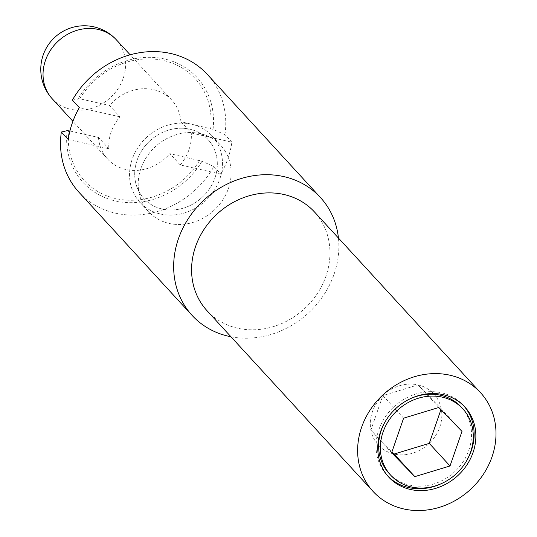 <?xml version="1.0" encoding="UTF-8"?>
<svg xmlns="http://www.w3.org/2000/svg" width="537" height="537" viewBox="0 0 537 537"><rect width="100%" height="100%" fill="white"/><g stroke="black" fill="none" stroke-linecap="round" stroke-linejoin="round"><path stroke-width="0.4" stroke-dasharray="2.69 2.01" d="M231.877 142.184L224.956 134.659L213.055 129.316L180.895 121.691L191.273 132.988A43.564 38.463 -42.6 0 1 180.217 164.919L220.814 174.122A87.128 76.925 137.4 0 0 231.877 142.184L191.273 132.988M180.217 164.919L169.84 153.622L201.999 161.248L213.901 166.591L220.814 174.122M68.259 139.553L108.863 148.756A43.564 38.463 -42.6 0 1 119.919 116.824L109.541 105.527L79.724 98.774L72.394 100.09M119.919 116.824L79.315 107.622M69.917 130.988L98.486 137.459L108.863 148.756M180.895 121.691A43.564 38.463 137.4 0 0 171.766 100.104A43.564 38.463 137.4 0 0 153.508 89.659A43.564 38.463 137.4 0 0 109.541 105.527M162.187 209.021A43.564 38.463 137.4 0 0 209.745 188.4A43.564 38.463 137.4 0 0 208.088 139.633A43.564 38.463 137.4 0 0 189.836 129.195A43.564 38.463 137.4 0 0 142.278 149.816A43.564 38.463 137.4 0 0 143.936 198.583A43.564 38.463 137.4 0 0 162.187 209.021A43.564 38.463 -42.6 0 1 143.936 198.583A43.564 38.463 -42.6 0 1 142.278 149.816A43.564 38.463 -42.6 0 1 189.836 129.195A43.564 38.463 -42.6 0 1 208.088 139.633A43.564 38.463 -42.6 0 1 209.745 188.4A43.564 38.463 -42.6 0 1 162.187 209.021M98.486 137.459A43.564 38.463 137.4 0 0 107.608 159.053A43.564 38.463 137.4 0 0 125.866 169.491A43.564 38.463 137.4 0 0 169.84 153.622M78.993 192.293A87.128 76.925 137.4 0 0 115.502 213.169A87.128 76.925 137.4 0 0 213.901 166.591M67.105 130.686A77.462 68.4 137.4 0 0 115.502 200.979A77.462 68.4 137.4 0 0 201.999 161.248M213.055 129.316A77.462 68.4 137.4 0 0 164.658 59.023A77.462 68.4 137.4 0 0 78.16 98.754M224.956 134.659A87.128 76.925 137.4 0 0 207.302 74.395M199.65 160.382A75.334 66.521 -42.6 0 1 115.784 198.603A75.334 66.521 -42.6 0 1 68.669 130.706M79.724 98.774A75.334 66.521 -42.6 0 1 163.59 60.547A75.334 66.521 -42.6 0 1 210.712 128.45M207.034 310.722A72.972 64.427 137.4 0 0 237.616 328.208A72.972 64.427 137.4 0 0 317.273 293.665A72.972 64.427 137.4 0 0 314.494 211.981M169.108 223.426A49.008 43.275 137.4 0 0 222.613 200.22A49.008 43.275 137.4 0 0 220.747 145.359A49.008 43.275 137.4 0 0 200.207 133.619A49.008 43.275 137.4 0 0 146.708 156.817A49.008 43.275 137.4 0 0 148.574 211.679A49.008 43.275 137.4 0 0 169.108 223.426A49.008 43.275 -42.6 0 1 148.574 211.679A49.008 43.275 -42.6 0 1 146.708 156.817A49.008 43.275 -42.6 0 1 200.207 133.619A49.008 43.275 -42.6 0 1 220.747 145.359A49.008 43.275 -42.6 0 1 222.613 200.22A49.008 43.275 -42.6 0 1 169.108 223.426M160.462 214.015A49.008 43.275 137.4 0 0 213.961 190.81A49.008 43.275 137.4 0 0 212.102 135.948A49.008 43.275 137.4 0 0 191.561 124.201A49.008 43.275 137.4 0 0 138.063 147.406A49.008 43.275 137.4 0 0 139.922 202.268A49.008 43.275 137.4 0 0 160.462 214.015A49.008 43.275 -42.6 0 1 139.922 202.268A49.008 43.275 -42.6 0 1 138.063 147.406A49.008 43.275 -42.6 0 1 191.561 124.201A49.008 43.275 -42.6 0 1 212.102 135.948A49.008 43.275 -42.6 0 1 213.961 190.81A49.008 43.275 -42.6 0 1 160.462 214.015M410.268 398.743A49.008 43.275 137.4 0 0 385.042 421.921M388.996 473.345A49.008 43.275 137.4 0 0 409.536 485.092A49.008 43.275 137.4 0 0 463.035 461.887A49.008 43.275 137.4 0 0 461.176 407.026M440.924 409.711L441.239 408.811L418.028 384.915L382.847 395.581A37.724 33.307 137.4 0 0 372.349 411.845A37.724 33.307 137.4 0 0 370.879 430.15A37.724 33.307 137.4 0 0 394.091 454.047A37.724 33.307 137.4 0 0 429.264 443.374A37.724 33.307 137.4 0 0 439.769 427.116A37.724 33.307 137.4 0 0 441.239 408.811A37.724 33.307 137.4 0 0 418.028 384.915A37.724 33.307 137.4 0 0 382.847 395.581L370.879 430.15L391.95 451.839M464.028 406.14A51.733 45.679 137.4 0 0 463.176 405.187A51.733 45.679 137.4 0 0 441.495 392.789A51.733 45.679 137.4 0 0 385.022 417.283A51.733 45.679 137.4 0 0 386.989 475.191A51.733 45.679 137.4 0 0 387.868 476.118M441.636 483.515A51.733 45.679 137.4 0 0 466.854 460.337M438.783 407.502L418.028 384.915M382.847 395.581L403.602 418.175M370.879 430.15L391.634 452.738M441.239 408.811L461.995 431.399M230.977 336.78A87.128 76.925 137.4 0 0 338.444 238.039M116.415 39.866A43.564 38.463 -42.6 0 1 118.073 88.625A43.564 38.463 -42.6 0 1 70.515 109.253A43.564 38.463 -42.6 0 1 52.264 98.808M171.766 100.104L130.149 54.808M212.102 135.948L220.747 145.359L212.102 135.948M388.721 477.071L386.989 475.191M464.908 407.066L463.176 405.187M139.922 202.268L148.574 211.679L139.922 202.268M107.608 159.053L72.911 121.288"/><path stroke-width="0.81" d="M338.444 238.039A87.128 76.925 137.4 0 0 320.428 197.509L207.302 74.395A87.128 76.925 137.4 0 0 170.793 53.512A87.128 76.925 137.4 0 0 72.394 100.09L79.315 107.622A87.128 76.925 137.4 0 0 68.259 139.553L61.339 132.028L67.105 130.686L69.917 130.988M61.339 132.028A87.128 76.925 137.4 0 0 78.993 192.293L192.112 315.407A87.128 76.925 137.4 0 0 228.628 336.283A87.128 76.925 137.4 0 0 230.977 336.78M320.428 197.509A87.128 76.925 137.4 0 0 283.912 176.626A87.128 76.925 137.4 0 0 188.802 217.874A87.128 76.925 137.4 0 0 192.112 315.407M480.548 392.701L314.494 211.981A72.972 64.427 137.4 0 0 283.919 194.495A72.972 64.427 137.4 0 0 204.261 229.037A72.972 64.427 137.4 0 0 207.034 310.722L373.081 491.442A72.972 64.427 137.4 0 0 403.663 508.928A72.972 64.427 137.4 0 0 483.32 474.386A72.972 64.427 137.4 0 0 480.548 392.701A72.972 64.427 137.4 0 0 449.966 375.215A72.972 64.427 137.4 0 0 370.308 409.758A72.972 64.427 137.4 0 0 373.081 491.442M442.36 397.165A49.008 43.275 137.4 0 0 388.862 420.37A49.008 43.275 137.4 0 0 390.728 475.232A49.008 43.275 137.4 0 0 411.261 486.972A49.008 43.275 137.4 0 0 464.767 463.773A49.008 43.275 137.4 0 0 462.901 408.912A49.008 43.275 137.4 0 0 442.36 397.165M462.901 408.912L461.176 407.026A49.008 43.275 137.4 0 0 440.635 395.286A49.008 43.275 137.4 0 0 410.268 398.743M385.042 421.921A49.008 43.275 137.4 0 0 388.996 473.345L390.728 475.232M410.402 489.469A51.733 45.679 -42.6 0 1 388.721 477.071A51.733 45.679 -42.6 0 1 386.754 419.162A51.733 45.679 -42.6 0 1 443.226 394.668A51.733 45.679 -42.6 0 1 464.908 407.066A51.733 45.679 -42.6 0 1 466.875 464.975A51.733 45.679 -42.6 0 1 410.402 489.469M387.868 476.118A51.733 45.679 137.4 0 0 408.67 487.589A51.733 45.679 137.4 0 0 441.636 483.515M391.95 451.839L394.091 454.047L429.264 443.374L440.924 409.711M466.854 460.337A51.733 45.679 137.4 0 0 464.028 406.14M403.602 418.175L438.783 407.502L461.995 431.399L450.026 465.968L414.846 476.634L391.634 452.738L403.602 418.175M394.091 454.047L414.846 476.634M429.264 443.374L450.026 465.968M52.264 98.808A43.564 38.463 -42.6 0 1 50.606 50.048A43.564 38.463 -42.6 0 1 98.164 29.421A43.564 38.463 -42.6 0 1 116.415 39.866A43.564 43.564 0 0 0 46.645 47.491A43.564 43.564 0 0 0 52.264 98.808L72.911 121.288M130.149 54.808L116.415 39.866"/></g></svg>
